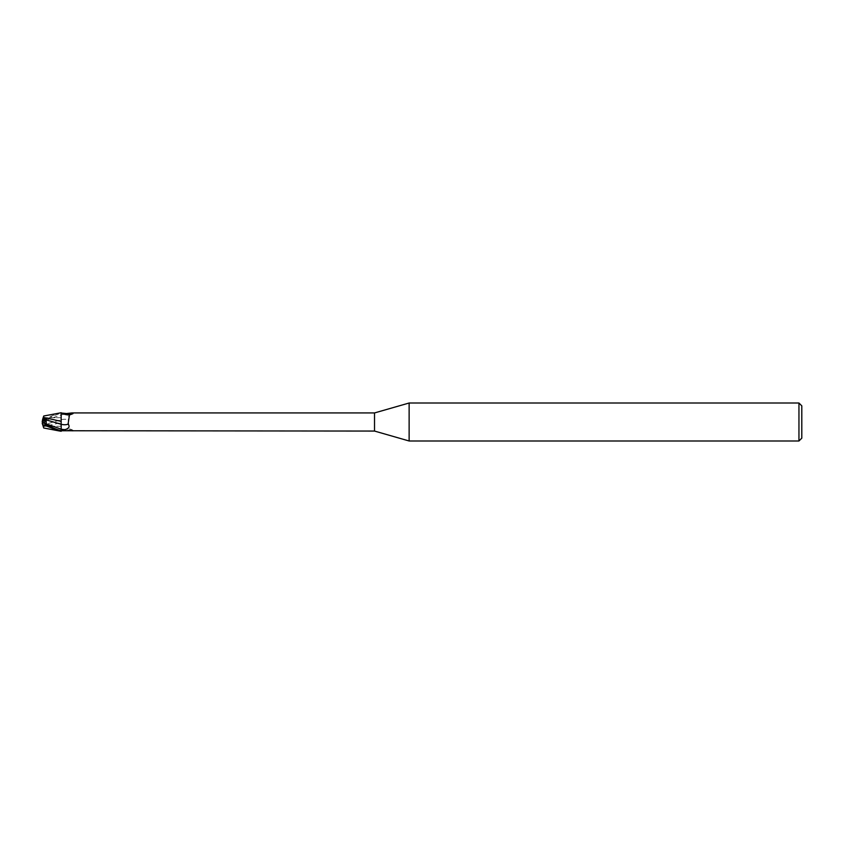 <?xml version="1.0" encoding="UTF-8"?>
<svg xmlns="http://www.w3.org/2000/svg" width="844" height="844" viewBox="0 0 844 844"><rect width="100%" height="100%" fill="white"/><g stroke="black" fill="none" stroke-linecap="round" stroke-linejoin="round"><path stroke-width="0.63" stroke-dasharray="4.22 3.17" d="M43.149 419.384L43.171 417.727L61.095 417.727L61.19 431.242L61.095 426.273L43.171 426.273L43.149 422.464L44.331 423.076L43.149 422.475M43.149 424.616L45.713 424.606L44.331 420.924L43.149 421.525L43.171 426.273L42.2 423.298M61.19 431.263L61.19 430.619M61.095 417.727L61.179 413.307L61.095 417.727L43.171 417.727L43.149 421.525L46.483 419.837L44.331 420.924L45.724 424.606L42.633 424.616L43.171 426.273L61.095 426.273L61.095 417.727M71.94 431.062L73.228 430.946L72.9 430.313L69.451 429.026L68.09 419.869C70.063 417.495 69.071 415.659 65.104 414.372L61.19 413.338C56.59 414.383 51.21 416.736 45.048 420.375L42.232 422.042M66.476 430.461A10.297 5.686 -23.7 0 1 73.228 430.946L72.9 430.313A9.801 5.412 -23.7 0 0 67.931 429.111L69.451 429.026M61.201 412.98L61.19 419.732L61.19 413.011M46.937 419.246L46.198 420.154L46.209 424.11L61.106 419.742L61.106 422.76L61.158 414.858L61.19 419.721A10.328 5.708 -23.7 0 1 68.09 419.869M73.565 430.524L70.147 429.163C69.862 428.573 67.161 429.1 62.023 430.746A9.801 5.412 -23.7 0 1 67.931 429.111M61.19 422.633L61.19 429.1L61.19 422.633L43.287 426.653M61.19 414.9L61.19 429.163M62.023 413.254L62.034 413.265C71.191 416.029 69.039 415.206 73.565 413.476M374.525 412.938L374.525 431.062M67.931 414.889A9.801 5.412 -156.3 0 0 72.9 413.687M61.19 412.758L61.19 413.381L61.19 412.758M61.106 422.433L61.201 431.326L61.106 422.433M801.8 405.858L801.8 438.142M798.951 403.01L798.951 440.99M43.149 422.707L46.325 425.049L42.633 424.616M409.129 403.01L409.129 440.99M43.171 417.727L42.2 422.011L46.483 424.163M43.73 416.008L43.287 417.358M43.076 418.012L45.048 418.571L58.964 413.096M61.106 424.247L61.106 425.313M46.209 424.11L46.325 425.049M42.749 424.986L43.308 426.716M61.19 412.737L61.19 413.338M46.198 420.154L61.19 414.847A14.264 7.87 -23.7 0 1 65.104 414.372M45.048 418.571L45.048 420.375"/><path stroke-width="1.27" d="M409.129 440.99L374.525 431.062L374.525 412.938L409.129 403.01L798.951 403.01L801.8 405.858L801.8 438.142L798.951 440.99L409.129 440.99L409.129 403.01M798.951 440.99L798.951 403.01M43.171 417.727L43.73 416.008L61.19 412.737L61.19 414.9L61.19 413.011L66.476 413.539L71.94 412.938L374.525 412.938M43.149 422.464L43.149 419.384L45.713 419.394L44.331 423.066L45.724 419.394L42.633 419.384L42.2 421.989L43.149 421.525L42.2 422.011L46.483 424.163M42.2 423.298L43.076 425.988L45.048 425.429L58.964 430.904L61.19 431.263L61.19 430.662C56.59 429.617 51.21 427.264 45.048 423.625L42.232 421.958M61.106 425.313L61.19 414.9M61.106 421.504L61.19 412.748L61.106 421.504M374.525 431.062L62.023 430.746A9.801 5.412 -23.7 0 1 62.034 430.735L61.19 430.989M71.94 412.938L73.228 413.054L72.9 413.687L69.451 414.974L68.09 424.131C70.063 426.505 69.071 428.341 65.104 429.628L61.19 430.292L61.19 429.163A14.264 7.87 -156.3 0 0 65.104 429.628M66.476 413.539A10.297 5.686 -156.3 0 0 73.228 413.054L72.9 413.687M61.19 431.01L61.19 424.268A10.328 5.708 -156.3 0 0 68.09 424.131M62.023 413.254A9.801 5.412 -156.3 0 0 67.931 414.889L69.799 414.773M61.19 421.367L43.287 417.358M43.149 421.293L46.325 418.951L42.633 419.384M46.937 424.754L46.198 423.846L46.209 419.89L61.106 424.258M42.749 419.014L43.308 417.295M46.209 419.89L46.325 418.951M43.287 426.642L43.73 427.992L58.964 430.904M43.266 426.579L42.896 425.429M46.198 423.846L61.19 429.153M45.048 425.429L45.048 423.625"/></g></svg>
